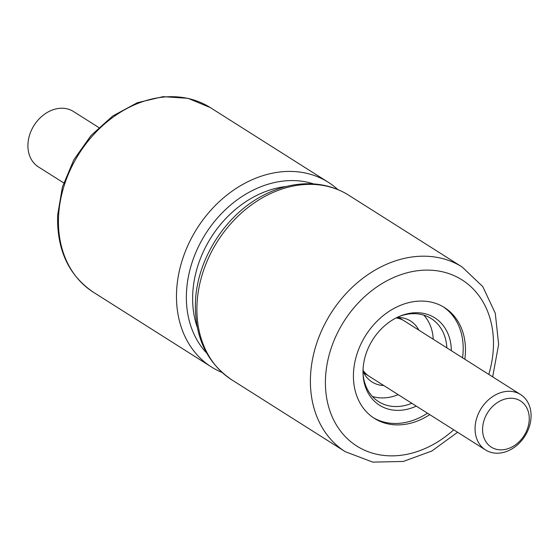 <?xml version="1.0" encoding="UTF-8"?>
<svg xmlns="http://www.w3.org/2000/svg" width="559" height="559" viewBox="0 0 559 559"><rect width="100%" height="100%" fill="white"/><g stroke="black" fill="none" stroke-linecap="round" stroke-linejoin="round"><path stroke-width="0.84" d="M383.767 385.528A36.062 28.446 -57.7 0 1 372.001 381.958A36.062 28.446 -57.7 0 1 363.001 371.309M397.093 317.442A36.062 28.446 -57.7 0 1 410.572 321.02A36.062 28.446 -57.7 0 1 418.831 330.131M443.364 306.891A65.564 51.721 -57.7 0 1 462.552 357.809M427.488 413.206A65.564 51.721 -57.7 0 1 373.251 417.643M416.28 406.114A51.694 40.779 -57.7 0 1 363.077 374.712A51.694 40.779 -57.7 0 1 363.057 369.408A51.694 40.779 -57.7 0 1 400.209 316.052A51.694 40.779 -57.7 0 1 451.351 350.717M423.82 315.157A49.171 38.788 -57.7 0 1 433.246 339.257M398.183 394.654A49.171 38.788 -57.7 0 1 372.371 396.443M399.231 316.464A49.171 38.788 -57.7 0 1 431.206 318.56A49.171 38.788 -57.7 0 1 446.865 347.88M411.801 403.277A49.171 38.788 -57.7 0 1 378.604 401.655A49.171 38.788 -57.7 0 1 363.029 373.657M429.752 414.638A65.564 51.721 -57.7 0 1 374.376 418.384A65.564 51.721 -57.7 0 1 353.491 372.951A65.564 51.721 -57.7 0 1 386.521 313.124A65.564 51.721 -57.7 0 1 444.51 307.59A65.564 51.721 -57.7 0 1 464.822 359.241M222.035 372.434A109.271 86.198 -57.7 0 1 211.407 366.949A109.271 86.198 -57.7 0 1 176.595 291.232A109.271 86.198 -57.7 0 1 231.643 191.513A109.271 86.198 -57.7 0 1 328.301 182.29A109.271 86.198 -57.7 0 1 337.804 189.55M313.697 183.939A102.073 80.524 122.3 0 0 186.475 292.504A102.073 80.524 122.3 0 0 206.648 353.043M531.05 417.273A32.778 25.861 122.3 0 0 520.604 394.556A32.778 25.861 122.3 0 0 481.222 408.419A32.778 25.861 122.3 0 0 485.54 449.953A32.778 25.861 122.3 0 0 514.532 447.186A32.778 25.861 122.3 0 0 531.05 417.273M529.226 419.9A27.321 21.549 122.3 0 0 495.295 404.073A27.321 21.549 122.3 0 0 493.213 448.178A27.321 21.549 122.3 0 0 529.226 419.9M520.604 394.556L404.283 320.915A32.778 25.861 122.3 0 0 396.149 317.917M363.022 370.254A32.778 25.861 122.3 0 0 369.213 376.312L485.54 449.953M63.691 182.905L38.396 166.896A32.778 25.861 -57.7 0 1 27.95 144.18A32.778 25.861 -57.7 0 1 44.468 114.267A32.778 25.861 -57.7 0 1 73.46 111.5L98.754 127.508M197.02 304.159A109.271 86.198 -57.7 0 1 252.074 204.447A109.271 86.198 -57.7 0 1 348.725 195.224C336.483 187.558 322.816 183.736 307.729 183.743C292.539 183.876 277.613 187.81 262.947 195.538C225.263 214.942 196.936 259.607 195.433 301.986C194.511 336.686 206.641 362.644 231.838 379.875A109.271 86.198 -57.7 0 1 197.02 304.159M457.59 432.261L431.779 451.043L403.319 461.448L372.748 462.118L345.322 451.721A109.271 86.198 -57.7 0 1 310.511 376.004A109.271 86.198 -57.7 0 1 365.558 276.286A109.271 86.198 -57.7 0 1 462.216 267.062L348.725 195.224M453.712 429.801A98.342 77.575 -57.7 0 1 366.683 451.127A98.342 77.575 -57.7 0 1 325.513 377.933A98.342 77.575 -57.7 0 1 425.644 270.123A98.342 77.575 -57.7 0 1 488.776 374.411M58.562 216.515A109.271 86.198 -57.7 0 1 113.617 116.796A109.271 86.198 -57.7 0 1 210.275 107.573L187.978 98.307L163.025 96.665L137.311 102.73L112.708 116.013L91.019 135.516L73.83 159.783L62.412 187.02L57.612 215.208C56.745 249.74 68.666 275.419 93.381 292.231A109.271 86.198 -57.7 0 1 58.562 216.515M197.229 327.162A98.342 77.575 -57.7 0 1 192.729 293.88A98.342 77.575 -57.7 0 1 286.278 186.503M345.322 451.721L231.838 379.875M462.216 267.062L482.773 286.592L495.288 313.292L498.642 344.386L492.661 376.864M328.301 182.29L210.275 107.573M211.407 366.949L93.381 292.231M363.72 372.811L368.43 375.788M398.763 317.449L403.472 320.433"/></g></svg>
